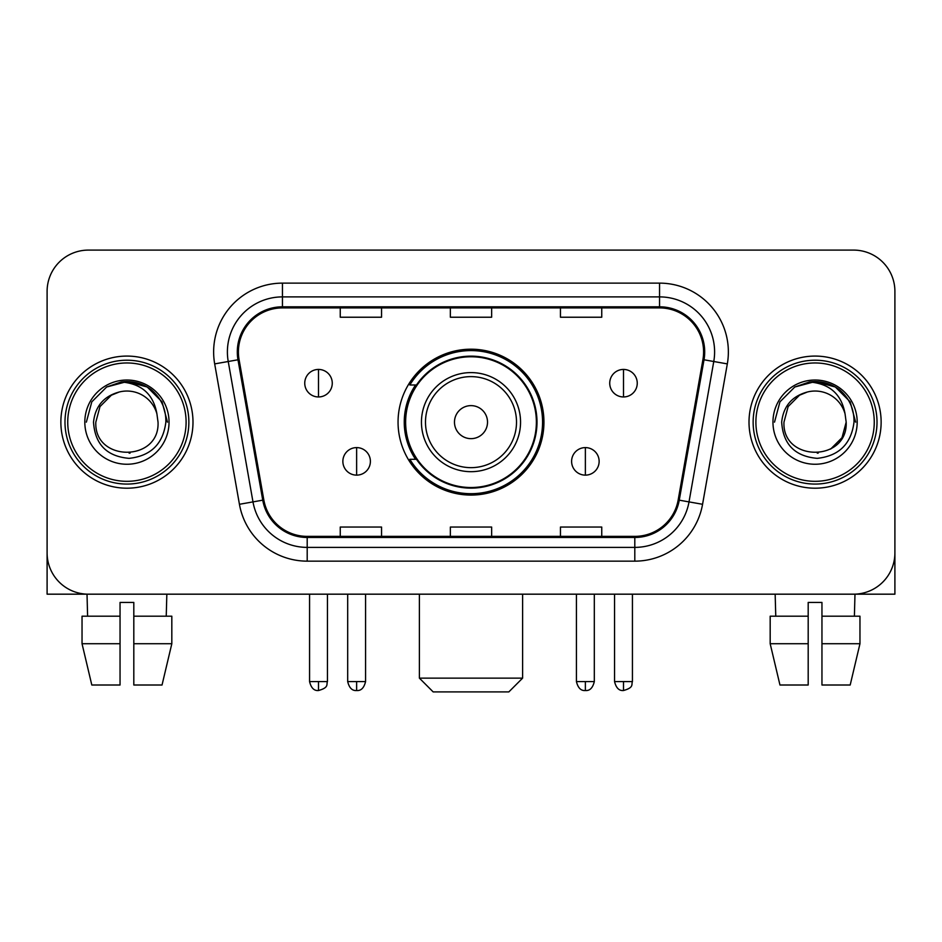<?xml version="1.0" encoding="UTF-8"?>
<svg xmlns="http://www.w3.org/2000/svg" width="942" height="942" viewBox="0 0 942 942"><rect width="100%" height="100%" fill="white"/><g stroke="black" fill="none" stroke-linecap="round" stroke-linejoin="round"><path stroke-width="1.41" d="M398.054 422.146A72.946 72.946 0 0 0 471 495.08A72.946 72.946 0 0 0 543.946 422.146A72.946 72.946 0 0 0 471 349.199A72.946 72.946 0 0 0 398.054 422.146M415.552 459.296A66.752 66.752 0 0 1 415.552 384.984M47.1 291.396L47.1 552.895A41.283 41.283 0 0 0 88.383 594.178L853.617 594.178A41.283 41.283 0 0 0 894.9 552.895L894.9 291.396A41.283 41.283 0 0 0 853.617 250.101L88.383 250.101A41.283 41.283 0 0 0 47.1 291.396L47.1 552.895M60.865 422.146A66.058 66.058 0 0 0 126.923 488.203A66.058 66.058 0 0 0 192.992 422.146A66.058 66.058 0 0 0 126.923 356.076A66.058 66.058 0 0 0 60.865 422.146A66.058 66.058 0 0 0 126.923 488.203A66.058 66.058 0 0 0 192.992 422.146A66.058 66.058 0 0 0 126.923 356.076A66.058 66.058 0 0 0 60.865 422.146M749.008 422.146A66.058 66.058 0 0 0 815.077 488.203A66.058 66.058 0 0 0 881.135 422.146A66.058 66.058 0 0 0 815.077 356.076A66.058 66.058 0 0 0 749.008 422.146A66.058 66.058 0 0 0 815.077 488.203A66.058 66.058 0 0 0 881.135 422.146A66.058 66.058 0 0 0 815.077 356.076A66.058 66.058 0 0 0 749.008 422.146M238.408 351.955A44.038 44.038 0 0 1 282.447 307.904L659.553 307.904A44.038 44.038 0 0 1 702.92 359.597L678.169 499.978A44.038 44.038 0 0 1 634.802 536.375L307.198 536.375A44.038 44.038 0 0 1 263.831 499.978L239.08 359.597A44.038 44.038 0 0 1 238.408 351.955M237.302 351.955A45.145 45.145 0 0 0 237.985 359.785L262.747 500.167A45.145 45.145 0 0 0 307.198 537.47L634.802 537.47A45.145 45.145 0 0 0 679.253 500.167L704.015 359.785A45.145 45.145 0 0 0 659.553 306.809L282.447 306.809A45.145 45.145 0 0 0 237.302 351.955M214.682 363.895A68.813 68.813 0 0 1 282.447 283.13L659.553 283.13A68.813 68.813 0 0 1 727.318 363.895L702.567 504.288A68.813 68.813 0 0 1 634.802 561.149L307.198 561.149A68.813 68.813 0 0 1 239.433 504.288L214.682 363.895L228.235 361.504A55.048 55.048 0 0 1 282.447 296.895L659.553 296.895A55.048 55.048 0 0 1 713.765 361.504L689.014 501.898A55.048 55.048 0 0 1 634.802 547.384L307.198 547.384A55.048 55.048 0 0 1 252.986 501.898L228.235 361.504A55.048 55.048 0 0 1 227.399 351.955M853.617 250.101L88.383 250.101M88.383 594.178L853.617 594.178M735.255 594.178L894.9 594.178L894.9 291.396M679.253 500.167L689.014 501.898L713.765 361.504L727.318 363.895M450.358 307.904L450.358 317.23L491.642 317.23L491.642 307.904M340.25 307.904L340.25 317.23L381.545 317.23L381.545 307.904M560.455 307.904L560.455 317.23L601.75 317.23L601.75 307.904M491.642 536.375L491.642 527.049L450.358 527.049L450.358 536.375M381.545 536.375L381.545 527.049L340.25 527.049L340.25 536.375M601.75 536.375L601.75 527.049L560.455 527.049L560.455 536.375M47.1 539.13L47.1 594.178L206.745 594.178M82.036 616.198L82.036 643.727L91.81 685.011L82.036 643.727L82.036 616.198L120.046 616.198L120.046 602.433L133.811 602.433L133.811 616.198L171.821 616.198L171.821 643.727L162.036 685.011L171.821 643.727L133.811 643.727L133.811 616.198M166.84 594.178L166.239 616.198M120.046 616.198L120.046 685.011L91.81 685.011M82.036 643.727L120.046 643.727M162.036 685.011L133.811 685.011L133.811 643.727M87.017 594.178L87.606 616.198M186.104 422.146A59.181 59.181 0 0 0 126.923 362.964A59.181 59.181 0 0 0 67.742 422.146A59.181 59.181 0 0 0 126.923 481.327A59.181 59.181 0 0 0 186.104 422.146M188.859 422.146A61.937 61.937 0 0 0 126.923 360.209A61.937 61.937 0 0 0 64.986 422.146A61.937 61.937 0 0 0 126.923 484.07A61.937 61.937 0 0 0 188.859 422.146M158.032 422.146C159.928 462.263 93.917 462.263 95.825 422.146L99.993 406.591L111.368 395.204L119.21 392.013C103.797 396.205 95.236 406.249 93.517 422.146C94.977 444.353 106.835 456.423 129.101 458.354C150.873 455.963 163.119 443.894 165.851 422.146C166.098 409.087 161.259 398.289 151.332 389.741C142.301 383.147 132.257 380.568 121.212 381.981C141.547 383.594 153.452 394.227 156.914 413.879L158.032 422.146C159.928 462.263 93.917 462.263 95.825 422.146L99.993 406.591L111.368 395.204L119.21 392.013L111.368 395.204L99.993 406.591L95.825 422.146L99.993 406.591L111.368 395.204L119.21 392.013L111.368 395.204L99.993 406.591L95.825 422.146L99.993 406.591L111.368 395.204L119.21 392.013L111.368 395.204L99.993 406.591L95.825 422.146L99.993 406.591L111.368 395.204L119.21 392.013L111.368 395.204L99.993 406.591L95.825 422.146C93.917 462.263 159.928 462.263 158.032 422.146C159.928 462.263 93.917 462.263 95.825 422.146C93.917 462.263 159.928 462.263 158.032 422.146C159.928 462.263 93.917 462.263 95.825 422.146C93.917 462.263 159.928 462.263 158.032 422.146L156.914 413.879A31.11 31.11 0 0 0 119.21 392.013M84.815 422.146A42.119 42.119 0 0 0 126.923 464.253A42.119 42.119 0 0 0 169.042 422.146A42.119 42.119 0 0 0 126.923 380.026A42.119 42.119 0 0 0 84.815 422.146M130.114 453.078L129.125 453.173M121.212 381.981L106.646 387.009L91.798 401.857L86.358 422.146L91.798 401.857L106.646 387.009L126.923 381.581L147.211 387.009L162.059 401.857L167.488 422.146L162.059 401.857L147.211 387.009L126.923 381.581L106.646 387.009L91.798 401.857L86.358 422.146L91.798 401.857L106.646 387.009L126.923 381.581L147.211 387.009L162.059 401.857L167.488 422.146L162.059 401.857L147.211 387.009L126.923 381.581L106.646 387.009L91.798 401.857L86.358 422.146L91.798 401.857L106.646 387.009L126.923 381.581L147.211 387.009L162.059 401.857L167.488 422.146M508.845 691.899L433.155 691.899L419.39 678.134L522.61 678.134L508.845 691.899M487.52 422.146A16.52 16.52 0 0 0 471 405.625A16.52 16.52 0 0 0 454.48 422.146A16.52 16.52 0 0 0 471 438.654A16.52 16.52 0 0 0 487.52 422.146M520.549 422.146A49.549 49.549 0 0 0 471 372.596A49.549 49.549 0 0 0 421.451 422.146A49.549 49.549 0 0 0 471 471.683A49.549 49.549 0 0 0 520.549 422.146A49.549 49.549 0 0 1 471 471.683A49.549 49.549 0 0 1 421.451 422.146M536.375 422.146A65.375 65.375 0 0 0 471 356.771A65.375 65.375 0 0 0 405.625 422.146A65.375 65.375 0 0 0 471 487.52A65.375 65.375 0 0 0 536.375 422.146M542.568 422.146A71.568 71.568 0 0 1 409.841 459.296L416.47 459.296A65.987 65.987 0 0 0 514.662 471.624A65.987 65.987 0 0 0 514.662 372.655A65.987 65.987 0 0 0 416.47 384.984L409.841 384.984A71.568 71.568 0 0 1 542.568 422.146M318.502 369.429A13.765 13.765 0 0 0 304.749 383.194A13.765 13.765 0 0 0 318.502 396.959A13.765 13.765 0 0 0 332.267 383.194A13.765 13.765 0 0 0 318.502 369.429L318.502 396.959A13.765 13.765 0 0 0 332.267 383.194A13.765 13.765 0 0 0 318.502 369.429M623.498 369.429A13.765 13.765 0 0 0 609.733 383.194A13.765 13.765 0 0 0 623.498 396.959A13.765 13.765 0 0 0 637.251 383.194A13.765 13.765 0 0 0 623.498 369.429L623.498 396.959A13.765 13.765 0 0 0 637.251 383.194A13.765 13.765 0 0 0 623.498 369.429M356.629 447.603A13.765 13.765 0 0 0 342.864 461.368A13.765 13.765 0 0 0 356.629 475.133A13.765 13.765 0 0 0 370.394 461.368A13.765 13.765 0 0 0 356.629 447.603L356.629 475.133A13.765 13.765 0 0 0 370.394 461.368A13.765 13.765 0 0 0 356.629 447.603M585.371 447.603A13.765 13.765 0 0 0 571.606 461.368A13.765 13.765 0 0 0 585.371 475.133A13.765 13.765 0 0 0 599.136 461.368A13.765 13.765 0 0 0 585.371 447.603L585.371 475.133A13.765 13.765 0 0 0 599.136 461.368A13.765 13.765 0 0 0 585.371 447.603M770.179 616.198L770.179 643.727L779.964 685.011L770.179 643.727L770.179 616.198L808.189 616.198L808.189 602.433L821.954 602.433L821.954 616.198L859.964 616.198L859.964 643.727L850.19 685.011L859.964 643.727L821.954 643.727L821.954 616.198M854.983 594.178L854.394 616.198M808.189 616.198L808.189 685.011L779.964 685.011M770.179 643.727L808.189 643.727M850.19 685.011L821.954 685.011L821.954 643.727M775.16 594.178L775.761 616.198M874.258 422.146A59.181 59.181 0 0 0 815.077 362.964A59.181 59.181 0 0 0 755.896 422.146A59.181 59.181 0 0 0 815.077 481.327A59.181 59.181 0 0 0 874.258 422.146M877.014 422.146A61.937 61.937 0 0 0 815.077 360.209A61.937 61.937 0 0 0 753.141 422.146A61.937 61.937 0 0 0 815.077 484.07A61.937 61.937 0 0 0 877.014 422.146M845.056 413.879L846.175 422.146C848.083 462.263 782.072 462.263 783.968 422.146L788.136 406.591L799.523 395.204L807.353 392.013A31.11 31.11 0 0 1 845.056 413.879L846.175 422.146C848.083 462.263 782.072 462.263 783.968 422.146L788.136 406.591L799.523 395.204L807.353 392.013C791.939 396.205 783.379 406.249 781.672 422.146C783.132 444.353 794.989 456.423 817.256 458.354C839.016 455.963 851.262 443.894 854.005 422.146C854.241 409.087 849.401 398.289 839.475 389.741C830.444 383.147 820.411 380.568 809.355 381.981C829.702 383.594 841.595 394.227 845.056 413.879L846.175 422.146L842.007 437.689L830.632 449.075M783.968 422.146L788.136 406.591L799.523 395.204L807.353 392.013L799.523 395.204L788.136 406.591L783.968 422.146L788.136 406.591L799.523 395.204L807.353 392.013L799.523 395.204L788.136 406.591L783.968 422.146C782.072 462.263 848.083 462.263 846.175 422.146C848.083 462.263 782.072 462.263 783.968 422.146L788.136 406.591L799.523 395.204L807.353 392.013L799.523 395.204L788.136 406.591L783.968 422.146L788.136 406.591L799.523 395.204M772.958 422.146A42.119 42.119 0 0 0 815.077 464.253A42.119 42.119 0 0 0 857.185 422.146A42.119 42.119 0 0 0 815.077 380.026A42.119 42.119 0 0 0 772.958 422.146M818.257 453.078L817.279 453.173M774.512 422.146L779.941 401.857L794.789 387.009L815.077 381.581L835.354 387.009L850.202 401.857L855.642 422.146L850.202 401.857L835.354 387.009L815.077 381.581L794.789 387.009L779.941 401.857L774.512 422.146L779.941 401.857L794.789 387.009L815.077 381.581L835.354 387.009L850.202 401.857L855.642 422.146L850.202 401.857L835.354 387.009L815.077 381.581L794.789 387.009L779.941 401.857L774.512 422.146L779.941 401.857L794.789 387.009L815.077 381.581L835.354 387.009L850.202 401.857L855.642 422.146L850.202 401.857L835.354 387.009L815.077 381.581L794.789 387.009L779.941 401.857L774.512 422.146L779.941 401.857L794.789 387.009L809.355 381.981M659.553 283.13L659.553 306.809M228.235 361.504L237.985 359.785M307.198 561.149L307.198 537.47M634.802 537.47L634.802 561.149M239.433 504.288L262.747 500.167M704.015 359.785L713.765 361.504M282.447 283.13L282.447 306.809M689.014 501.898L702.567 504.288M516.51 422.146A45.51 45.51 0 0 0 471 376.623A45.51 45.51 0 0 0 425.49 422.146A45.51 45.51 0 0 0 471 467.656A45.51 45.51 0 0 0 516.51 422.146M318.502 681.572L309.565 681.572C311.119 687.954 314.098 690.933 318.502 690.521L318.502 681.572L327.451 681.572L327.451 594.178M623.498 681.572L614.549 681.572C616.115 687.954 619.094 690.933 623.498 690.521L623.498 681.572L632.435 681.572L632.435 594.178M356.629 681.572L347.68 681.572C349.247 687.954 352.226 690.933 356.629 690.521L356.629 681.572L365.578 681.572L365.578 594.178M585.371 681.572L576.422 681.572C577.988 687.954 580.967 690.933 585.371 690.521L585.371 681.572L594.32 681.572L594.32 594.178M522.61 594.178L522.61 678.134M419.39 594.178L419.39 678.134M309.565 681.572L309.565 594.178M327.451 681.572C326.191 684.351 329.359 687.495 318.502 690.521M614.549 681.572L614.549 594.178M632.435 681.572C631.175 684.351 634.355 687.495 623.498 690.521M347.68 681.572L347.68 594.178M365.578 681.572C364.012 687.954 361.033 690.933 356.629 690.521M576.422 681.572L576.422 594.178M594.32 681.572C592.753 687.954 589.774 690.933 585.371 690.521"/></g></svg>
